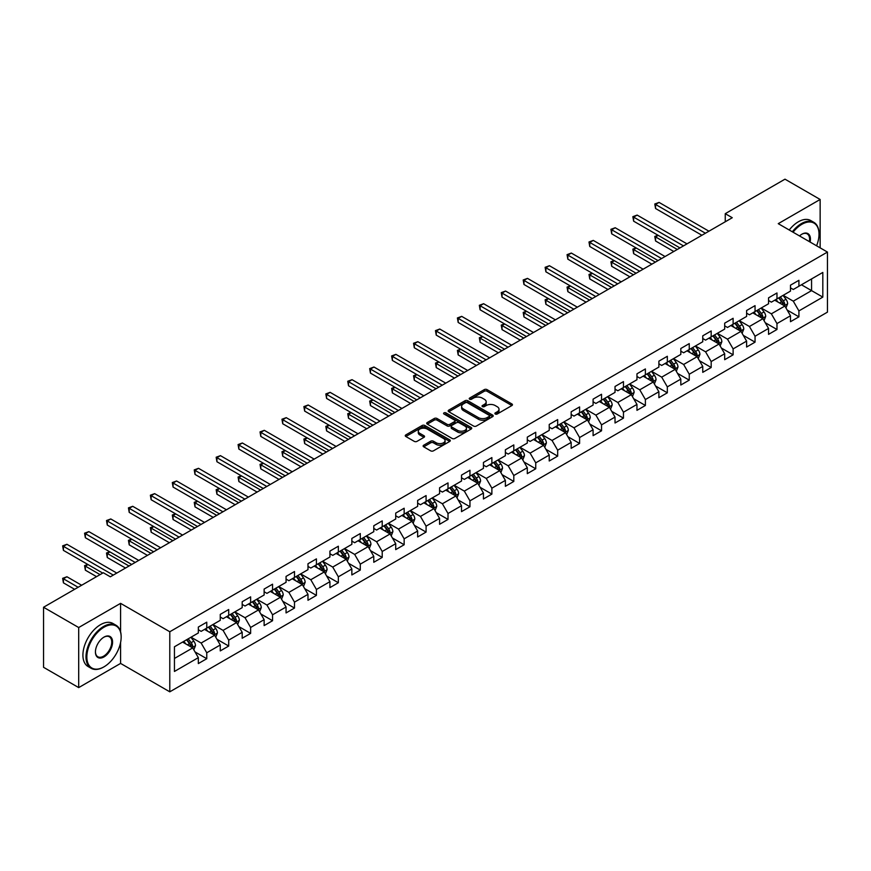 <?xml version="1.0" encoding="UTF-8"?>
<svg xmlns="http://www.w3.org/2000/svg" width="871" height="871" viewBox="0 0 871 871"><rect width="100%" height="100%" fill="white"/><g stroke="black" fill="none" stroke-linecap="round" stroke-linejoin="round"><path stroke-width="1.31" d="M495.283 414.019A1.361 0.784 0 0 0 497.221 414.019L511.887 405.548A1.949 1.121 0 0 0 512.453 404.754A1.949 1.121 0 0 0 511.887 403.959L487.041 389.62A1.949 1.121 0 0 0 484.287 389.62L469.621 398.08A1.361 0.784 0 0 0 469.219 398.635A1.361 0.784 0 0 0 469.621 399.201A1.361 0.784 0 0 0 471.549 399.201L473.454 398.101A6.249 3.604 0 0 1 482.284 398.101L484.352 399.299A6.249 3.604 0 0 1 486.181 401.847A6.249 3.604 0 0 1 484.352 404.394L482.458 405.494A1.361 0.784 0 0 0 482.055 406.049A1.361 0.784 0 0 0 482.458 406.605A1.361 0.784 0 0 0 484.385 406.605L486.279 405.505A6.249 3.604 0 0 1 495.12 405.505L497.189 406.703A6.249 3.604 0 0 1 499.018 409.25A6.249 3.604 0 0 1 497.189 411.809L495.283 412.898A1.361 0.784 0 0 0 494.891 413.453A1.361 0.784 0 0 0 495.283 414.019L495.283 412.898M423.709 445.223A1.949 1.121 0 0 0 423.132 446.017A1.949 1.121 0 0 0 423.709 446.823L430.677 450.84A1.949 1.121 0 0 0 433.431 450.84L449.719 441.445A1.949 1.121 0 0 0 450.285 440.639A1.949 1.121 0 0 0 449.719 439.844L424.874 425.505A1.949 1.121 0 0 0 422.119 425.505L405.832 434.912A1.949 1.121 0 0 0 405.265 435.707A1.949 1.121 0 0 0 405.832 436.502L414.248 441.357A1.949 1.121 0 0 0 417.013 441.357L423.981 437.34A1.949 1.121 0 0 0 424.547 436.545A1.949 1.121 0 0 0 423.981 435.74L419.811 433.333A5.215 3.016 0 0 1 418.276 431.199A5.215 3.016 0 0 1 421.499 428.423A5.215 3.016 0 0 1 427.193 429.076L443.546 438.516A5.215 3.016 0 0 1 445.07 440.639A5.215 3.016 0 0 1 441.847 443.426A5.215 3.016 0 0 1 436.153 442.773L433.431 441.205A1.949 1.121 0 0 0 430.677 441.205L423.709 445.223L423.709 446.823M120.59 603.353L78.695 627.534L43.55 607.25L43.55 667.306L78.695 687.6L120.59 663.419L169.791 691.824L169.791 631.758L120.59 603.353L120.59 631.856M820.144 247.843L820.144 199.47L778.249 223.662L827.45 252.067L169.791 631.758M820.144 199.47L784.989 179.176L725.249 213.678L725.249 221.789M43.55 607.25L103.301 572.748L110.323 576.809L732.271 217.728L725.249 213.678M473.584 426.061A1.949 1.121 0 0 0 476.35 426.061L492.627 416.665A1.949 1.121 0 0 0 493.204 415.87A1.949 1.121 0 0 0 492.627 415.075L467.792 400.725A1.949 1.121 0 0 0 465.038 400.725L448.75 410.132A1.949 1.121 0 0 0 448.173 410.927A1.949 1.121 0 0 0 448.75 411.722L473.584 426.061M444.537 414.313A1.361 0.784 0 0 1 445.919 414.498L471.146 429.065L454.891 438.451A1.949 1.121 0 0 1 452.125 438.451L427.291 424.112L427.291 422.522A1.949 1.121 0 0 0 426.725 423.317A1.949 1.121 0 0 0 427.291 424.112M427.291 422.522L434.259 418.494A1.949 1.121 0 0 1 437.024 418.494L447.095 424.308A1.949 1.121 0 0 0 449.85 424.308L454.477 421.64A1.949 1.121 0 0 0 455.043 420.845A1.949 1.121 0 0 0 454.477 420.051L443.992 413.997A1.361 0.784 0 0 1 443.589 413.442A1.361 0.784 0 0 1 444.428 412.712A1.361 0.784 0 0 1 445.919 412.876L471.178 427.454A1.949 1.121 0 0 1 471.744 428.26A1.949 1.121 0 0 1 471.178 429.055L471.178 427.454M169.791 691.824L827.45 312.134L827.45 252.067M195.028 651.933L206.765 658.705L206.765 652.782L220.265 644.986L220.265 650.909L228.703 646.042L228.703 640.12L242.192 632.324L242.192 638.247L250.63 633.38L250.63 627.458L264.131 619.662L264.131 625.596L272.558 620.718L272.558 614.795L286.058 607L286.058 612.934L294.496 608.056L294.496 602.133L307.986 594.338L307.986 600.271L316.423 595.394L316.423 589.471L329.924 581.676L329.924 587.609L338.351 582.732L338.351 576.809L351.851 569.013L351.851 574.947L360.289 570.07L360.289 564.147L373.779 556.351L373.779 562.285L382.217 557.407L382.217 551.485L395.717 543.689L395.717 549.623L404.155 544.745L404.155 538.822L417.645 531.027L417.645 536.961L426.082 532.083L426.082 526.16L439.572 518.376L439.572 524.298L448.01 519.421L448.01 513.498L461.51 505.713L461.51 511.636L469.948 506.759L469.948 500.836L483.438 493.051L483.438 498.974L491.875 494.107L491.875 488.174L505.376 480.389L505.376 486.312L513.803 481.445L513.803 475.512L527.303 467.727L527.303 473.65L535.741 468.783L535.741 462.849L549.231 455.065L549.231 460.988L557.669 456.121L557.669 450.187L571.169 442.403L571.169 448.325L579.596 443.459L579.596 437.525L593.097 429.741L593.097 435.663L601.534 430.797L601.534 424.863L615.024 417.078L615.024 423.001L623.462 418.134L623.462 412.201L636.962 404.416L636.962 410.339L645.389 405.472L645.389 399.539L658.89 391.754L658.89 397.677L667.328 392.81L667.328 386.876L680.817 379.092L680.817 385.015L689.255 380.148L689.255 374.225L702.755 366.43L702.755 372.353L711.182 367.486L711.182 361.563L724.683 353.768L724.683 359.69L733.121 354.824L733.121 348.901L746.61 341.105L746.61 347.028L755.048 342.161L755.048 336.239L768.549 328.443L768.549 334.366L776.976 329.499L776.976 323.577L790.476 315.781L790.476 321.704L798.914 316.837L798.914 310.914L822.812 297.109L822.812 272.438L811.565 278.927L811.565 290.62L822.812 297.109M206.765 658.705L198.338 663.571L198.338 657.649L174.44 671.454L174.44 646.772L198.338 632.977L198.338 627.055L206.765 622.177L206.765 628.111L220.265 620.315L220.265 614.393L228.703 609.515L228.703 615.449L242.192 607.653L242.192 601.73L250.63 596.853L250.63 602.786L264.131 594.991L264.131 589.068L272.558 584.191L272.558 590.124L286.058 582.329L286.058 576.406L294.496 571.528L294.496 577.462L307.986 569.667L307.986 563.744L316.423 558.877L316.423 564.8L329.924 557.005L329.924 551.082L338.351 546.215L338.351 552.138L351.851 544.342L351.851 538.42L360.289 533.553L360.289 539.476L373.779 531.68L373.779 525.757L382.217 520.891L382.217 526.813L395.717 519.018L395.717 513.095L404.155 508.229L404.155 514.151L417.645 506.356L417.645 500.433L426.082 495.566L426.082 501.489L439.572 493.694L439.572 487.771L448.01 482.904L448.01 488.827L461.51 481.032L461.51 475.109L469.948 470.242L469.948 476.165L483.438 468.369L483.438 462.447L491.875 457.58L491.875 463.503L505.376 455.707L505.376 449.784L513.803 444.918L513.803 450.84L527.303 443.045L527.303 437.122L535.741 432.256L535.741 438.178L549.231 430.383L549.231 424.46L557.669 419.593L557.669 425.516L571.169 417.721L571.169 411.798L579.596 406.931L579.596 412.854L593.097 405.059L593.097 399.136L601.534 394.269L601.534 400.192L615.024 392.396L615.024 386.474L623.462 381.607L623.462 387.53L636.962 379.734L636.962 373.811L645.389 368.945L645.389 374.868L658.89 367.072L658.89 361.149L667.328 356.283L667.328 362.205L680.817 354.41L680.817 348.487L689.255 343.62L689.255 349.543L702.755 341.759L702.755 335.825L711.182 330.958L711.182 336.881L724.683 329.096L724.683 323.163L733.121 318.296L733.121 324.219L746.61 316.434L746.61 310.501L755.048 305.634L755.048 311.557L768.549 303.772L768.549 297.838L776.976 292.972L776.976 298.895L790.476 291.11L790.476 285.176L798.914 280.31L798.914 286.232L822.812 272.438M204.522 629.406L214.636 635.253L201.147 643.038L191.021 637.202M198.338 629.733L201.147 631.355L206.765 628.111M201.147 643.038L206.765 652.782M214.636 635.253L220.265 644.986M226.449 616.744L236.574 622.591L223.074 630.375L212.96 624.54M220.265 617.071L223.074 618.693L228.703 615.449M223.074 630.375L228.703 640.12M236.574 622.591L242.192 632.324M248.377 604.082L258.502 609.929L245.012 617.713L234.887 611.878M242.192 604.409L245.012 606.031L250.63 602.786M245.012 617.713L250.63 627.458M258.502 609.929L264.131 619.662M270.315 591.42L280.44 597.266L266.94 605.051L256.814 599.215M264.131 591.747L266.94 593.369L272.558 590.124M266.94 605.051L272.558 614.795M280.44 597.266L286.058 607M292.242 578.758L302.368 584.604L288.867 592.389L278.753 586.553M286.058 579.084L288.867 580.707L294.496 577.462M288.867 592.389L294.496 602.133M302.368 584.604L307.986 594.338M314.181 566.096L324.295 571.942L310.805 579.727L300.68 573.891M307.986 566.422L310.805 568.044L316.423 564.8M310.805 579.727L316.423 589.471M324.295 571.942L329.924 581.676M336.108 553.433L346.233 559.28L332.733 567.065L322.608 561.229M329.924 553.76L332.733 555.382L338.351 552.138M332.733 567.065L338.351 576.809M346.233 559.28L351.851 569.013M358.035 540.771L368.161 546.618L354.66 554.413L344.546 548.567M351.851 541.098L354.66 542.72L360.289 539.476M354.66 554.413L360.289 564.147M368.161 546.618L373.779 556.351M379.974 528.109L390.088 533.956L376.599 541.751L366.473 535.905M373.779 528.436L376.599 530.058L382.217 526.813M376.599 541.751L382.217 551.485M390.088 533.956L395.717 543.689M401.901 515.447L412.027 521.294L398.526 529.089L388.401 523.242M395.717 515.774L398.526 517.396L404.155 514.151M398.526 529.089L404.155 538.822M412.027 521.294L417.645 531.027M423.829 502.785L433.954 508.631L420.453 516.427L410.339 510.58M417.645 503.111L420.453 504.734L426.082 501.489M420.453 516.427L426.082 526.16M433.954 508.631L439.572 518.376M445.767 490.123L455.881 495.969L442.392 503.765L432.266 497.918M439.572 490.449L442.392 492.071L448.01 488.827M442.392 503.765L448.01 513.498M455.881 495.969L461.51 505.713M467.694 477.46L477.82 483.307L464.319 491.102L454.194 485.256M461.51 477.787L464.319 479.409L469.948 476.165M464.319 491.102L469.948 500.836M477.82 483.307L483.438 493.051M489.622 464.798L499.747 470.645L486.247 478.44L476.132 472.594M483.438 465.125L486.247 466.747L491.875 463.503M486.247 478.44L491.875 488.174M499.747 470.645L505.376 480.389M511.56 452.136L521.675 457.983L508.185 465.778L498.06 459.932M505.376 452.463L508.185 454.085L513.803 450.84M508.185 465.778L513.803 475.512M521.675 457.983L527.303 467.727M533.488 439.474L543.613 445.321L530.112 453.116L519.987 447.269M527.303 439.801L530.112 441.423L535.741 438.178M530.112 453.116L535.741 462.849M543.613 445.321L549.231 455.065M555.415 426.812L565.54 432.658L552.04 440.454L541.925 434.607M549.231 427.138L552.04 428.761L557.669 425.516M552.04 440.454L557.669 450.187M565.54 432.658L571.169 442.403M577.353 414.15L587.468 419.996L573.978 427.792L563.853 421.945M571.169 414.476L573.978 416.098L579.596 412.854M573.978 427.792L579.596 437.525M587.468 419.996L593.097 429.741M599.281 401.487L609.406 407.334L595.906 415.129L585.78 409.283M593.097 401.814L595.906 403.436L601.534 400.192M595.906 415.129L601.534 424.863M609.406 407.334L615.024 417.078M621.208 388.825L631.333 394.672L617.833 402.467L607.718 396.621M615.024 389.152L617.833 390.774L623.462 387.53M617.833 402.467L623.462 412.201M631.333 394.672L636.962 404.416M643.146 376.163L653.261 382.01L639.771 389.805L629.646 383.959M636.962 376.49L639.771 378.112L645.389 374.868M639.771 389.805L645.389 399.539M653.261 382.01L658.89 391.754M665.074 363.501L675.199 369.348L661.699 377.143L651.573 371.296M658.89 363.828L661.699 365.45L667.328 362.205M661.699 377.143L667.328 386.876M675.199 369.348L680.817 379.092M687.001 350.839L697.127 356.685L683.637 364.481L673.512 358.634M680.817 351.165L683.637 352.788L689.255 349.543M683.637 364.481L689.255 374.225M697.127 356.685L702.755 366.43M708.94 338.188L719.054 344.023L705.564 351.819L695.439 345.972M702.755 338.503L705.564 340.125L711.182 336.881M705.564 351.819L711.182 361.563M719.054 344.023L724.683 353.768M730.867 325.525L740.992 331.361L727.492 339.157L717.377 333.31M724.683 325.841L727.492 327.463L733.121 324.219M727.492 339.157L733.121 348.901M740.992 331.361L746.61 341.105M752.794 312.863L762.92 318.699L749.43 326.494L739.305 320.648M746.61 313.179L749.43 314.801L755.048 311.557M749.43 326.494L755.048 336.239M762.92 318.699L768.549 328.443M774.733 300.201L784.858 306.037L771.358 313.832L761.232 307.986M768.549 300.517L771.358 302.15L776.976 298.895M771.358 313.832L776.976 323.577M784.858 306.037L790.476 315.781M801.44 284.773L811.565 290.62L793.285 301.17L783.171 295.323M790.476 287.855L793.285 289.488L798.914 286.232M793.285 301.17L798.914 310.914M78.695 627.534L78.695 687.6M174.44 658.465L192.709 647.915L182.583 642.069M192.709 647.915L198.338 657.649M787.177 310.054L798.914 316.837M765.239 322.716L776.976 329.499M743.311 335.379L755.048 342.161M721.384 348.041L733.121 354.824M699.446 360.703L711.182 367.486M677.518 373.365L689.255 380.148M655.591 386.027L667.328 392.81M633.653 398.689L645.389 405.472M611.725 411.352L623.462 418.134M589.787 424.014L601.534 430.797M567.859 436.676L579.596 443.459M545.932 449.338L557.669 456.121M523.994 462L535.741 468.783M502.066 474.662L513.803 481.445M480.139 487.325L491.875 494.107M458.2 499.987L469.948 506.759M436.273 512.649L448.01 519.421M414.346 525.311L426.082 532.083M392.407 537.973L404.155 544.745M370.48 550.635L382.217 557.407M348.552 563.297L360.289 570.07M326.614 575.96L338.351 582.732M304.687 588.622L316.423 595.394M282.759 601.284L294.496 608.056M260.821 613.946L272.558 620.718M238.894 626.608L250.63 633.38M216.966 639.27L228.703 646.042M120.59 663.419L120.59 642.471M495.839 414.204L497.189 413.431A6.249 3.604 0 0 0 499.018 410.872L499.018 409.25M486.181 401.847L486.181 403.469A6.249 3.604 0 0 1 484.352 406.017L483.002 406.801M511.887 403.959L511.887 405.548L487.041 391.242A1.949 1.121 0 0 0 484.287 391.242L470.166 399.386M492.627 415.075L492.627 416.665L467.792 402.348A1.949 1.121 0 0 0 465.038 402.348L448.772 411.743M489.186 416.425A1.361 0.784 0 0 0 489.578 415.87A1.361 0.784 0 0 0 489.186 415.304L467.379 402.718A1.361 0.784 0 0 0 465.452 402.718L463.448 403.872A6.249 3.604 0 0 0 461.619 406.43A6.249 3.604 0 0 0 463.448 408.978L478.353 417.579A6.249 3.604 0 0 0 487.183 417.579L489.186 416.425L489.186 418.047A1.361 0.784 0 0 0 489.578 417.492L489.578 415.87M461.619 406.43L461.619 408.053A6.249 3.604 0 0 0 463.448 410.6L463.448 408.978M489.186 418.047L487.183 419.201A6.249 3.604 0 0 1 478.353 419.201L463.448 410.6M427.313 424.123L434.259 420.116L434.259 418.494M455.043 420.845L455.043 422.468A1.949 1.121 0 0 1 454.477 423.262L449.85 425.93A1.949 1.121 0 0 1 447.095 425.93L437.024 420.116A1.949 1.121 0 0 0 434.259 420.116M457.547 430.35A5.215 3.016 0 0 0 463.23 431.003A5.215 3.016 0 0 0 466.453 428.216A5.215 3.016 0 0 0 464.929 426.082L459.169 422.762A1.949 1.121 0 0 0 456.404 422.762L451.788 425.429A1.949 1.121 0 0 0 451.211 426.224A1.949 1.121 0 0 0 451.788 427.019L457.547 430.35L457.547 431.972A5.215 3.016 0 0 0 463.23 432.626A5.215 3.016 0 0 0 466.453 429.839L466.453 428.216M451.211 426.224L451.211 427.846A1.949 1.121 0 0 0 451.788 428.641L451.788 427.019M457.547 431.972L451.788 428.641M445.07 440.639L445.07 442.272A5.215 3.016 0 0 1 441.847 445.048A5.215 3.016 0 0 1 436.153 444.395L433.431 442.827A1.949 1.121 0 0 0 430.677 442.827L423.731 446.834M418.276 431.199L418.276 432.822A5.215 3.016 0 0 0 419.811 434.956L419.811 433.333M423.981 435.74L423.981 437.34L419.811 434.956M449.719 439.844L449.719 441.445L424.874 427.128A1.949 1.121 0 0 0 422.119 427.128L405.864 436.513M785.969 307.964L787.634 303.75A5.27 3.038 -120 0 0 785.958 299.265L783.051 295.389M777.999 302.085L776.028 299.45M658.226 235.366L655.558 236.912L655.558 240.973L673.795 251.501M784.042 305.569L784.793 303.979A5.27 3.038 -120 0 0 783.279 300.811L780.383 296.935M779.066 297.697L782.278 301.997A2.689 1.546 60 0 1 782.768 302.803L784.793 303.979M778.696 297.904L781.592 301.78A5.27 3.038 60 0 1 783.105 304.948M655.558 240.973L654.785 236.466L677.3 249.465M654.785 236.466L657.921 235.192M705.423 233.232L655.558 204.445L659.075 202.42L708.94 231.207M701.906 235.268L655.558 208.507L655.558 204.445L654.785 203.999L659.075 202.42M655.558 208.507L654.785 203.999M816.584 245.785A24.257 14.001 120 0 0 819.012 234.212A24.257 14.001 120 0 0 801.864 224.304A24.257 14.001 120 0 0 793.056 232.209M792.327 231.784A24.856 14.35 -60 0 1 801.44 223.575A24.856 14.35 -60 0 1 813.862 222.345A24.856 14.35 -60 0 1 819.012 233.722A24.856 14.35 -60 0 1 819.012 233.972M799.524 235.943A12.129 7.001 -60 0 1 801.864 234.212L801.864 234.212A12.129 7.001 -60 0 1 810.117 242.051M789.235 229.998A24.856 14.35 -60 0 1 798.348 221.789A24.856 14.35 -60 0 1 810.77 220.559L813.862 222.345M809.344 241.615A11.53 6.652 120 0 0 807.21 233.885A11.53 6.652 120 0 0 801.647 234.332M103.584 667.066L103.997 666.827A24.257 14.001 120 0 0 121.156 637.115A24.257 14.001 120 0 0 103.997 627.218A24.257 14.001 120 0 0 86.85 656.919A24.257 14.001 120 0 0 103.997 666.827L103.584 667.066A24.856 14.35 -60 0 1 91.15 668.297A24.856 14.35 -60 0 1 87.34 648.383A24.856 14.35 -60 0 1 103.584 626.478A24.856 14.35 -60 0 1 116.006 625.247A24.856 14.35 -60 0 1 121.156 636.625A24.856 14.35 -60 0 1 121.156 636.875M103.997 656.919A12.129 7.001 -60 0 1 95.429 651.965A12.129 7.001 -60 0 1 103.997 637.115L103.997 637.115A12.129 7.001 -60 0 1 112.577 642.069A12.129 7.001 -60 0 1 103.997 656.919M95.429 651.726A11.53 6.652 120 0 0 97.813 656.756A11.53 6.652 120 0 0 103.584 656.19A11.53 6.652 120 0 0 111.118 646.032A11.53 6.652 120 0 0 109.343 636.788A11.53 6.652 120 0 0 103.791 637.245M91.15 668.297L88.058 666.511A24.856 14.35 -60 0 1 84.247 646.598A24.856 14.35 -60 0 1 100.492 624.692A24.856 14.35 -60 0 1 112.914 623.462L116.006 625.247M764.03 320.626L765.707 316.413A5.27 3.038 -120 0 0 764.019 311.927L761.123 308.051M756.061 314.747L754.09 312.112M636.298 248.028L633.631 249.574L633.631 253.635L651.856 264.163M762.103 318.231L762.865 316.641A5.27 3.038 -120 0 0 761.352 313.473L758.456 309.597M757.128 310.359L760.35 314.66A2.689 1.546 60 0 1 760.84 315.465L762.865 316.641M756.768 310.566L759.664 314.442A5.27 3.038 60 0 1 761.178 317.61M633.631 253.635L632.858 249.128L655.373 262.127M632.858 249.128L635.993 247.854M742.103 333.288L743.769 329.075A5.27 3.038 -120 0 0 742.092 324.589L739.185 320.713M734.133 327.409L732.163 324.774M614.371 260.69L611.692 262.236L611.692 266.297L629.929 276.826M740.176 330.893L740.927 329.303A5.27 3.038 -120 0 0 739.425 326.135L736.518 322.259M735.2 323.021L738.423 327.322A2.689 1.546 60 0 1 738.902 328.127L740.927 329.303M734.83 323.228L737.737 327.104A5.27 3.038 60 0 1 739.239 330.272M611.692 266.297L610.919 261.79L633.446 274.79M610.919 261.79L614.055 260.516M683.495 245.894L633.631 217.108L637.137 215.083L687.001 243.869M679.979 247.93L633.631 221.169L633.631 217.108L632.858 216.661L637.137 215.083M633.631 221.169L632.858 216.661M661.557 258.556L611.692 229.77L615.209 227.745L665.074 256.531M658.041 260.592L611.692 233.831L611.692 229.77L610.919 229.323L615.209 227.745M611.692 233.831L610.919 229.323M720.165 345.95L721.841 341.737A5.27 3.038 -120 0 0 720.165 337.251L717.258 333.375M712.206 340.071L710.235 337.436M592.432 273.352L589.765 274.898L589.765 278.96L608.002 289.488M718.248 343.555L719 341.965A5.27 3.038 -120 0 0 717.486 338.797L714.59 334.921M713.273 335.683L716.485 339.984A2.689 1.546 60 0 1 716.975 340.79L719 341.965M712.903 335.89L715.799 339.766A5.27 3.038 60 0 1 717.312 342.934M589.765 278.96L588.992 274.452L611.507 287.452M588.992 274.452L592.128 273.178M698.237 358.612L699.914 354.399A5.27 3.038 -120 0 0 698.226 349.913L695.33 346.037M690.268 352.733L688.297 350.098M570.505 286.015L567.838 287.561L567.838 291.622L586.063 302.15M696.31 356.217L697.061 354.628A5.27 3.038 -120 0 0 695.559 351.459L692.652 347.583M691.334 348.346L694.557 352.635A2.689 1.546 60 0 1 695.047 353.452L697.061 354.628M690.975 348.552L693.871 352.428A5.27 3.038 60 0 1 695.385 355.597M567.838 291.622L567.065 287.114L589.58 300.114M567.065 287.114L570.189 285.84M676.31 371.275L677.976 367.061A5.27 3.038 -120 0 0 676.299 362.576L673.392 358.7M668.34 365.395L666.369 362.761M548.578 298.677L545.899 300.223L545.899 304.284L564.136 314.801M674.383 368.879L675.134 367.29A5.27 3.038 -120 0 0 673.631 364.122L670.724 360.246M669.407 361.008L672.63 365.297A2.689 1.546 60 0 1 673.109 366.114L675.134 367.29M669.037 361.215L671.944 365.091A5.27 3.038 60 0 1 673.446 368.259M545.899 304.284L545.126 299.776L567.652 312.776M545.126 299.776L548.262 298.503M639.63 271.219L589.765 242.432L593.282 240.407L643.146 269.193M636.113 273.254L589.765 246.493L589.765 242.432L588.992 241.986L593.282 240.407M589.765 246.493L588.992 241.986M617.702 283.881L567.838 255.094L571.343 253.058L621.208 281.856M614.186 285.906L567.838 259.155L567.838 255.094L567.065 254.648L571.343 253.058M567.838 259.155L567.065 254.648M595.764 296.543L545.899 267.756L549.416 265.72L599.281 294.518M592.247 298.568L545.899 271.817L545.899 267.756L545.126 267.31L549.416 265.72M545.899 271.817L545.126 267.31M654.371 383.937L656.048 379.723A5.27 3.038 -120 0 0 654.371 375.238L651.464 371.362M646.413 378.058L644.431 375.423M526.639 311.339L523.972 312.885L523.972 316.946L542.208 327.463M652.455 381.542L653.206 379.952A5.27 3.038 -120 0 0 651.693 376.784L648.797 372.908M647.48 373.67L650.691 377.96A2.689 1.546 60 0 1 651.181 378.776L653.206 379.952M647.109 373.877L650.006 377.753A5.27 3.038 60 0 1 651.519 380.921M523.972 316.946L523.199 312.439L545.714 325.438M523.199 312.439L526.334 311.165M573.837 309.205L523.972 280.418L527.488 278.382L577.353 307.18M570.32 311.23L523.972 284.479L523.972 280.418L523.199 279.972L527.488 278.382M523.972 284.479L523.199 279.972M632.444 396.599L634.121 392.386A5.27 3.038 -120 0 0 632.433 387.9L629.537 384.024M624.474 390.709L622.504 388.085M504.712 324.001L502.034 325.547L502.034 329.608L520.27 340.125M630.517 394.204L631.268 392.614A5.27 3.038 -120 0 0 629.766 389.435L626.859 385.57M625.541 386.332L628.764 390.622A2.689 1.546 60 0 1 629.254 391.438L631.268 392.614M625.171 386.539L628.078 390.415A5.27 3.038 60 0 1 629.591 393.583M502.034 329.608L501.261 325.101L523.787 338.1M501.261 325.101L504.396 323.827M551.909 321.867L502.034 293.081L505.55 291.045L555.415 319.842M548.392 323.892L502.034 297.142L502.034 293.081L501.261 292.634L505.55 291.045M502.034 297.142L501.261 292.634M610.517 409.261L612.182 405.048A5.27 3.038 -120 0 0 610.506 400.562L607.599 396.686M602.547 403.371L600.576 400.747M482.784 336.663L480.106 338.209L480.106 342.27L498.343 352.788M608.589 406.866L609.341 405.276A5.27 3.038 -120 0 0 607.838 402.097L604.931 398.232M603.614 398.994L606.837 403.284A2.689 1.546 60 0 1 607.316 404.1L609.341 405.276M603.244 399.201L606.151 403.077A5.27 3.038 60 0 1 607.653 406.245M480.106 342.27L479.333 337.763L501.859 350.763M479.333 337.763L482.469 336.489M529.971 334.529L480.106 305.743L483.623 303.707L533.488 332.504M526.454 336.554L480.106 309.793L480.106 305.743L479.333 305.296L483.623 303.707M480.106 309.793L479.333 305.296M588.578 421.923L590.255 417.71A5.27 3.038 -120 0 0 588.578 413.224L585.671 409.348M580.609 416.033L578.638 413.409M460.846 349.325L458.179 350.871L458.179 354.922L476.404 365.45M586.651 419.528L587.413 417.928A5.27 3.038 -120 0 0 585.9 414.759L583.004 410.894M581.686 411.656L584.898 415.946A2.689 1.546 60 0 1 585.388 416.763L587.413 417.928M581.316 411.863L584.212 415.739A5.27 3.038 60 0 1 585.726 418.907M458.179 354.922L457.406 350.425L479.921 363.425M457.406 350.425L460.541 349.151M508.043 347.191L458.179 318.405L461.695 316.369L511.56 345.166M504.527 349.217L458.179 322.455L458.179 318.405L457.406 317.959L461.695 316.369M458.179 322.455L457.406 317.959M566.651 434.585L568.328 430.372A5.27 3.038 -120 0 0 566.64 425.886L563.744 422.01M558.681 428.695L556.711 426.071M438.919 361.988L436.24 363.534L436.24 367.584L454.477 378.112M564.724 432.19L565.475 430.59A5.27 3.038 -120 0 0 563.973 427.421L561.066 423.556M559.748 424.319L562.971 428.608A2.689 1.546 60 0 1 563.461 429.425L565.475 430.59M559.378 424.525L562.285 428.401A5.27 3.038 60 0 1 563.787 431.57M436.24 367.584L435.467 363.087L457.994 376.087M435.467 363.087L438.603 361.813M486.105 359.854L436.24 331.067L439.757 329.031L489.622 357.829M482.599 361.879L436.24 335.117L436.24 331.067L435.467 330.621L439.757 329.031M436.24 335.117L435.467 330.621M544.723 447.248L546.389 443.034A5.27 3.038 -120 0 0 544.713 438.549L541.806 434.673M536.754 441.357L534.783 438.734M416.98 374.65L414.313 376.196L414.313 380.246L432.549 390.774M542.796 444.852L543.548 443.252A5.27 3.038 -120 0 0 542.045 440.084L539.138 436.219M537.821 436.981L541.033 441.27A2.689 1.546 60 0 1 541.522 442.087L543.548 443.252M537.451 437.188L540.358 441.064A5.27 3.038 60 0 1 541.86 444.232M414.313 380.246L413.54 375.749L436.066 388.749M413.54 375.749L416.676 374.476M464.178 372.516L414.313 343.729L417.83 341.693L467.694 370.491M460.661 374.541L414.313 347.779L414.313 343.729L413.54 343.283L417.83 341.693M414.313 347.779L413.54 343.283M522.785 459.91L524.462 455.696A5.27 3.038 -120 0 0 522.785 451.211L519.878 447.335M514.815 454.02L512.845 451.396M395.053 387.312L392.386 388.858L392.386 392.908L410.611 403.436M520.858 457.515L521.62 455.914A5.27 3.038 -120 0 0 520.107 452.746L517.211 448.881M515.882 449.643L519.105 453.933A2.689 1.546 60 0 1 519.595 454.749L521.62 455.914M515.523 449.85L518.419 453.726A5.27 3.038 60 0 1 519.933 456.894M392.386 392.908L391.612 388.412L414.128 401.411M391.612 388.412L394.748 387.138M442.25 385.178L392.386 356.391L395.902 354.355L445.767 383.153M438.734 387.203L392.386 360.442L392.386 356.391L391.612 355.945L395.902 354.355M392.386 360.442L391.612 355.945M500.858 472.572L502.534 468.358A5.27 3.038 -120 0 0 500.847 463.873L497.951 459.997M492.888 466.682L490.917 464.058M373.126 399.974L370.447 401.52L370.447 405.57L388.684 416.098M498.931 470.177L499.682 468.576A5.27 3.038 -120 0 0 498.179 465.408L495.272 461.543M493.955 462.305L497.178 466.595A2.689 1.546 60 0 1 497.668 467.411L499.682 468.576M493.585 462.512L496.492 466.388A5.27 3.038 60 0 1 497.994 469.556M370.447 405.57L369.674 401.074L392.2 414.073M369.674 401.074L372.81 399.8M420.312 397.84L370.447 369.054L373.964 367.018L423.829 395.804M416.806 399.865L370.447 373.104L370.447 369.054L369.674 368.607L373.964 367.018M370.447 373.104L369.674 368.607M478.93 485.234L480.596 481.021A5.27 3.038 -120 0 0 478.919 476.535L476.012 472.659M470.961 479.344L468.99 476.72M351.187 412.636L348.52 414.182L348.52 418.232L366.756 428.761M477.003 482.839L477.754 481.238A5.27 3.038 -120 0 0 476.252 478.07L473.345 474.205M472.028 474.967L475.239 479.257A2.689 1.546 60 0 1 475.729 480.073L477.754 481.238M471.657 475.174L474.564 479.05A5.27 3.038 60 0 1 476.067 482.218M348.52 418.232L347.747 413.736L370.273 426.736M347.747 413.736L350.882 412.462M398.385 410.502L348.52 381.716L352.036 379.68L401.901 408.466M394.868 412.527L348.52 385.766L348.52 381.716L347.747 381.269L352.036 379.68M348.52 385.766L347.747 381.269M456.992 497.896L458.669 493.683A5.27 3.038 -120 0 0 456.981 489.197L454.085 485.321M449.022 492.006L447.052 489.382M329.26 425.298L326.592 426.844L326.592 430.895L344.818 441.423M455.065 495.501L455.827 493.901A5.27 3.038 -120 0 0 454.314 490.732L451.418 486.867M450.089 487.618L453.312 491.919A2.689 1.546 60 0 1 453.802 492.736L455.827 493.901M449.73 487.836L452.626 491.712A5.27 3.038 60 0 1 454.139 494.88M326.592 430.895L325.819 426.398L348.335 439.398M325.819 426.398L328.955 425.124M376.457 423.164L326.592 394.378L330.109 392.342L379.974 421.129M372.94 425.19L326.592 398.428L326.592 394.378L325.819 393.932L330.109 392.342M326.592 398.428L325.819 393.932M435.065 510.558L436.741 506.345A5.27 3.038 -120 0 0 435.054 501.859L432.158 497.983M427.095 504.668L425.124 502.044M307.332 437.961L304.654 439.507L304.654 443.557L322.891 454.085M433.137 508.163L433.889 506.563A5.27 3.038 -120 0 0 432.386 503.394L429.479 499.519M428.162 500.281L431.385 504.581A2.689 1.546 60 0 1 431.874 505.398L433.889 506.563M427.792 500.498L430.699 504.374A5.27 3.038 60 0 1 432.201 507.543M304.654 443.557L303.881 439.06L326.407 452.06M303.881 439.06L307.017 437.775M354.519 435.827L304.654 407.04L308.171 405.004L358.035 433.791M351.013 437.852L304.654 411.09L304.654 407.04L303.881 406.594L308.171 405.004M304.654 411.09L303.881 406.594M413.137 523.221L414.803 519.007A5.27 3.038 -120 0 0 413.126 514.521L410.219 510.646M405.167 517.33L403.197 514.707M285.394 450.623L282.727 452.169L282.727 456.219L300.963 466.747M411.21 520.825L411.961 519.225A5.27 3.038 -120 0 0 410.448 516.057L407.552 512.181M406.234 512.943L409.446 517.243A2.689 1.546 60 0 1 409.936 518.06L411.961 519.225M405.864 513.161L408.771 517.036A5.27 3.038 60 0 1 410.274 520.205M282.727 456.219L281.954 451.722L304.48 464.722M281.954 451.722L285.089 450.438M332.591 448.489L282.727 419.691L286.243 417.666L336.108 446.453M329.075 450.514L282.727 423.752L282.727 419.691L281.954 419.245L286.243 417.666M282.727 423.752L281.954 419.245M391.199 535.883L392.875 531.669A5.27 3.038 -120 0 0 391.188 527.184L388.292 523.308M383.229 529.993L381.258 527.369M263.467 463.285L260.799 464.82L260.799 468.881L279.025 479.409M389.272 533.488L390.034 531.887A5.27 3.038 -120 0 0 388.52 528.719L385.624 524.843M384.296 525.605L387.519 529.906A2.689 1.546 60 0 1 388.009 530.722L390.034 531.887M383.937 525.823L386.833 529.699A5.27 3.038 60 0 1 388.346 532.867M260.799 468.881L260.026 464.374L282.542 477.384M260.026 464.374L263.162 463.1M310.664 461.151L260.799 432.354L264.305 430.328L314.181 459.115M307.147 463.176L260.799 436.415L260.799 432.354L260.026 431.907L264.305 430.328M260.799 436.415L260.026 431.907M369.271 548.545L370.948 544.331A5.27 3.038 -120 0 0 369.26 539.846L366.364 535.97M361.302 542.655L359.331 540.02M241.539 475.947L238.861 477.482L238.861 481.543L257.097 492.071M367.344 546.15L368.095 544.549A5.27 3.038 -120 0 0 366.593 541.381L363.686 537.505M362.369 538.267L365.591 542.568A2.689 1.546 60 0 1 366.07 543.384L368.095 544.549M361.998 538.485L364.905 542.361A5.27 3.038 60 0 1 366.408 545.529M238.861 481.543L238.088 477.036L260.614 490.046M238.088 477.036L241.223 475.762M288.726 473.813L238.861 445.016L242.378 442.991L292.242 471.777M285.22 475.838L238.861 449.077L238.861 445.016L238.088 444.569L242.378 442.991M238.861 449.077L238.088 444.569M347.344 561.207L349.01 556.994A5.27 3.038 -120 0 0 347.333 552.497L344.426 548.632M339.374 555.317L337.404 552.682M219.601 488.609L216.933 490.144L216.933 494.205L235.17 504.734M345.417 558.812L346.168 557.211A5.27 3.038 -120 0 0 344.655 554.043L341.759 550.167M340.441 550.929L343.653 555.23A2.689 1.546 60 0 1 344.143 556.046L346.168 557.211M340.071 551.147L342.967 555.023A5.27 3.038 60 0 1 344.481 558.191M216.933 494.205L216.16 489.698L238.676 502.709M216.16 489.698L219.296 488.424M266.798 486.475L216.933 457.678L220.45 455.653L270.315 484.439M263.282 488.5L216.933 461.739L216.933 457.678L216.16 457.231L220.45 455.653M216.933 461.739L216.16 457.231M325.406 573.858L327.082 569.656A5.27 3.038 -120 0 0 325.395 565.159L322.499 561.294M317.436 567.979L315.465 565.344M197.673 501.271L195.006 502.807L195.006 506.868L213.232 517.396M323.479 571.474L324.241 569.874A5.27 3.038 -120 0 0 322.727 566.705L319.831 562.829M318.503 563.591L321.726 567.892A2.689 1.546 60 0 1 322.216 568.709L324.241 569.874M318.144 563.809L321.04 567.685A5.27 3.038 60 0 1 322.553 570.853M195.006 506.868L194.233 502.36L216.748 515.371M194.233 502.36L197.369 501.086M244.871 499.137L195.006 470.34L198.512 468.315L248.377 497.101M241.354 501.163L195.006 474.401L195.006 470.34L194.233 469.894L198.512 468.315M195.006 474.401L194.233 469.894M303.478 586.521L305.144 582.307A5.27 3.038 -120 0 0 303.467 577.821L300.571 573.956M295.509 580.641L293.538 578.006M175.746 513.934L173.068 515.469L173.068 519.53L191.304 530.058M301.551 584.136L302.302 582.536A5.27 3.038 -120 0 0 300.8 579.367L297.893 575.491M296.575 576.254L299.798 580.554A2.689 1.546 60 0 1 300.277 581.371L302.302 582.536M296.205 576.471L299.112 580.347A5.27 3.038 60 0 1 300.615 583.516M173.068 519.53L172.295 515.022L194.821 528.033M172.295 515.022L175.43 513.748M222.932 511.8L173.068 483.002L176.584 480.977L226.449 509.764M219.416 513.825L173.068 487.063L173.068 483.002L172.295 482.556L176.584 480.977M173.068 487.063L172.295 482.556M281.551 599.183L283.217 594.969A5.27 3.038 -120 0 0 281.54 590.484L278.633 586.619M273.581 593.303L271.61 590.669M153.808 526.596L151.14 528.131L151.14 532.192L169.377 542.72M279.624 596.787L280.375 595.198A5.27 3.038 -120 0 0 278.862 592.03L275.965 588.154M274.648 588.916L277.86 593.216A2.689 1.546 60 0 1 278.35 594.033L280.375 595.198M274.278 589.134L277.174 593.009A5.27 3.038 60 0 1 278.687 596.178M151.14 532.192L150.367 527.684L172.883 540.695M150.367 527.684L153.503 526.411M201.005 524.462L151.14 495.664L154.657 493.639L204.522 522.426M197.488 526.487L151.14 499.725L151.14 495.664L150.367 495.218L154.657 493.639M151.14 499.725L150.367 495.218M259.612 611.845L261.289 607.631A5.27 3.038 -120 0 0 259.602 603.146L256.705 599.281M251.643 605.966L249.672 603.331M131.88 539.258L129.213 540.793L129.213 544.854L147.439 555.382M257.685 609.45L258.447 607.86A5.27 3.038 -120 0 0 256.934 604.692L254.038 600.816M252.71 601.578L255.932 605.878A2.689 1.546 60 0 1 256.422 606.695L258.447 607.86M252.35 601.796L255.247 605.661A5.27 3.038 60 0 1 256.76 608.84M129.213 544.854L128.44 540.347L150.955 553.357M128.44 540.347L131.575 539.073M179.078 537.124L129.213 508.326L132.719 506.301L182.583 535.088M175.561 539.149L129.213 512.388L129.213 508.326L128.44 507.88L132.719 506.301M129.213 512.388L128.44 507.88M237.685 624.507L239.351 620.294A5.27 3.038 -120 0 0 237.674 615.808L234.778 611.943M229.715 618.628L227.745 615.993M109.953 551.92L107.275 553.455L107.275 557.516L125.511 568.044M235.758 622.112L236.509 620.522A5.27 3.038 -120 0 0 235.007 617.354L232.1 613.478M230.782 614.24L234.005 618.541A2.689 1.546 60 0 1 234.484 619.357L236.509 620.522M230.412 614.458L233.319 618.323A5.27 3.038 60 0 1 234.822 621.502M107.275 557.516L106.502 553.009L129.028 566.019M106.502 553.009L109.637 551.735M157.139 549.786L107.275 520.989L110.791 518.964L160.656 547.75M153.623 551.811L107.275 525.05L107.275 520.989L106.502 520.542L110.791 518.964M107.275 525.05L106.502 520.542M215.758 637.169L217.423 632.956A5.27 3.038 -120 0 0 215.747 628.47L212.84 624.605M207.788 631.29L205.817 628.655M88.015 564.582L85.347 566.117L85.347 570.178L96.55 576.646M213.831 634.774L214.582 633.184A5.27 3.038 -120 0 0 213.068 630.016L210.172 626.14M208.855 626.902L212.067 631.203A2.689 1.546 60 0 1 212.557 632.019L214.582 633.184M208.485 627.12L211.381 630.985A5.27 3.038 60 0 1 212.894 634.153M85.347 570.178L84.574 565.671L100.067 574.62M84.574 565.671L87.71 564.397M135.212 562.448L85.347 533.651L88.864 531.626L138.729 560.412M131.695 564.473L85.347 537.712L85.347 533.651L84.574 533.204L88.864 531.626M85.347 537.712L84.574 533.204M193.819 649.831L195.496 645.618A5.27 3.038 -120 0 0 193.808 641.132L190.912 637.267M185.85 643.952L183.879 641.317M81.645 585.247L66.925 576.754L63.42 578.78L63.42 582.841L74.623 589.308M191.892 647.436L192.654 645.847A5.27 3.038 -120 0 0 191.141 642.678L188.234 638.802M186.917 639.564L190.139 643.865A2.689 1.546 60 0 1 190.629 644.682L192.654 645.847M186.557 639.782L189.453 643.647A5.27 3.038 60 0 1 190.967 646.815M63.42 582.841L62.647 578.333L78.129 587.283M62.647 578.333L66.925 576.754M113.284 575.1L63.42 546.313L66.925 544.288L116.79 573.074M102.734 573.074L63.42 550.374L63.42 546.313L62.647 545.867L66.925 544.288M63.42 550.374L62.647 545.867M497.189 413.431L497.189 411.809M482.458 406.605L482.458 405.494M484.352 406.017L484.352 404.394M469.621 399.201L469.621 398.08M484.287 391.242L484.287 389.62M487.041 391.242L487.041 389.62M448.75 411.722L448.75 410.132M465.038 402.348L465.038 400.725M467.792 402.348L467.792 400.725M478.353 419.201L478.353 417.579M487.183 419.201L487.183 417.579M437.024 420.116L437.024 418.494M447.095 425.93L447.095 424.308M449.85 425.93L449.85 424.308M454.477 423.262L454.477 421.64M445.919 414.498L445.919 412.876M430.677 442.827L430.677 441.205M433.431 442.827L433.431 441.205M436.153 444.395L436.153 442.773M405.832 436.502L405.832 434.912M422.119 427.128L422.119 425.505M424.874 427.128L424.874 425.505M784.336 305.743L787.602 303.848M783.279 300.811L785.958 299.265M779.534 302.966L781.592 301.78M762.397 318.405L765.674 316.511M761.352 313.473L764.019 311.927M757.607 315.629L759.664 314.442M740.47 331.067L743.736 329.173M739.425 326.135L742.092 324.589M735.668 328.291L737.737 327.104M718.542 343.729L721.809 341.835M717.486 338.797L720.165 337.251M713.741 340.953L715.799 339.766M696.604 356.391L699.881 354.497M695.559 351.459L698.226 349.913M691.814 353.615L693.871 352.428M674.677 369.054L677.943 367.159M673.631 364.122L676.299 362.576M669.875 366.277L671.944 365.091M652.749 381.716L656.015 379.821M651.693 376.784L654.371 375.238M647.948 378.939L650.006 377.753M630.811 394.378L634.088 392.483M629.766 389.435L632.433 387.9M626.02 391.602L628.078 390.415M608.883 407.04L612.15 405.146M607.838 402.097L610.506 400.562M604.082 404.264L606.151 403.077M586.956 419.702L590.222 417.808M585.9 414.759L588.578 413.224M582.155 416.926L584.212 415.739M565.018 432.364L568.284 430.47M563.973 427.421L566.64 425.886M560.227 429.588L562.285 428.401M543.09 445.016L546.357 443.132M542.045 440.084L544.713 438.549M538.289 442.25L540.358 441.064M521.163 457.678L524.429 455.794M520.107 452.746L522.785 451.211M516.361 454.912L518.419 453.726M499.225 470.34L502.491 468.456M498.179 465.408L500.847 463.873M494.434 467.575L496.492 466.388M477.297 483.002L480.563 481.119M476.252 478.07L478.919 476.535M472.496 480.237L474.564 479.05M455.37 495.664L458.636 493.781M454.314 490.732L456.981 489.197M450.568 492.899L452.626 491.712M433.431 508.326L436.698 506.443M432.386 503.394L435.054 501.859M428.641 505.561L430.699 504.374M411.504 520.989L414.77 519.105M410.448 516.057L413.126 514.521M406.703 518.223L408.771 517.036M389.566 533.651L392.843 531.767M388.52 528.719L391.188 527.184M384.775 530.885L386.833 529.699M367.638 546.313L370.904 544.429M366.593 541.381L369.26 539.846M362.848 543.548L364.905 542.361M345.711 558.975L348.977 557.092M344.655 554.043L347.333 552.497M340.909 556.21L342.967 555.023M323.772 571.637L327.05 569.754M322.727 566.705L325.395 565.159M318.982 568.872L321.04 567.685M301.845 584.299L305.111 582.416M300.8 579.367L303.467 577.821M297.055 581.534L299.112 580.347M279.918 596.962L283.184 595.078M278.862 592.03L281.54 590.484M275.116 594.196L277.174 593.009M257.979 609.624L261.256 607.74M256.934 604.692L259.602 603.146M253.189 606.858L255.247 605.661M236.052 622.286L239.318 620.402M235.007 617.354L237.674 615.808M231.251 619.521L233.319 618.323M214.124 634.948L217.391 633.065M213.068 630.016L215.747 628.47M209.323 632.183L211.381 630.985M192.186 647.61L195.463 645.727M191.141 642.678L193.808 641.132M187.396 644.845L189.453 643.647"/></g></svg>
